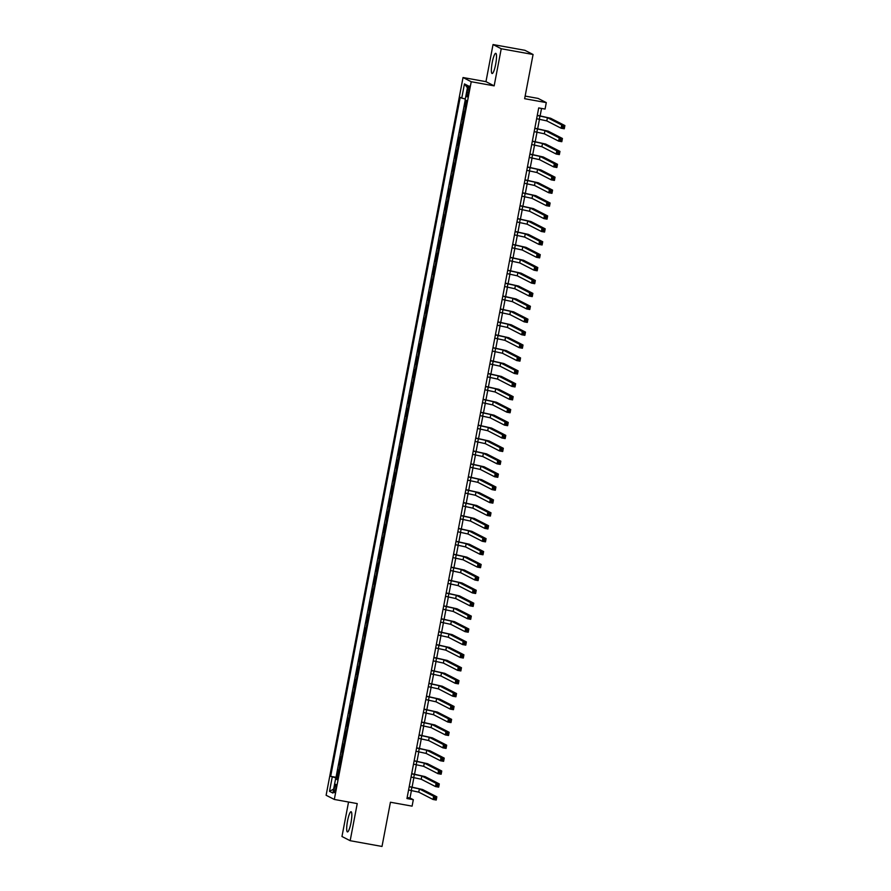 <?xml version="1.0" encoding="UTF-8"?>
<svg xmlns="http://www.w3.org/2000/svg" width="891" height="891" viewBox="0 0 891 891"><rect width="100%" height="100%" fill="white"/><g stroke="black" fill="none" stroke-linecap="round" stroke-linejoin="round"><path stroke-width="1.34" d="M350.987 822.705A10.269 1.86 -79.8 0 0 351.087 811.723A10.269 1.86 -79.8 0 0 347.535 820.934A10.269 1.86 -79.8 0 0 347.445 831.927A10.269 1.86 -79.8 0 0 350.987 822.705M495.663 64.319A10.269 1.86 -79.8 0 0 495.764 53.326A10.269 1.86 -79.8 0 0 492.211 62.548A10.269 1.86 -79.8 0 0 492.11 73.53A10.269 1.86 -79.8 0 0 495.663 64.319M335.729 788.847A4.21 0.768 -79.8 0 0 335.773 784.336A4.21 0.768 -79.8 0 0 334.314 788.123A4.21 0.768 -79.8 0 0 334.27 792.622A4.21 0.768 -79.8 0 0 335.729 788.847M348.548 802.023L341.966 836.504L350.163 840.703L382.005 846.45L390.436 802.234L412.088 806.143L413.324 799.695L410.005 797.991L411.43 790.473M463.03 77.528L326.117 795.262L334.314 799.45L471.228 81.727L463.03 77.528L485.963 81.66L494.16 85.859L501.232 48.749L493.035 44.55L485.963 81.66M493.035 44.55L524.877 50.297L533.074 54.496L524.643 98.701L546.294 102.61L538.097 98.411L525.144 96.083M501.232 48.749L533.074 54.496M465.982 100.293L464.812 106.419L465.548 106.552M464.512 111.932L463.832 111.587L462.351 119.327L463.075 119.461M462.05 124.84L461.371 124.495L459.89 132.236L460.614 132.369M459.589 137.749L458.91 137.403L457.428 145.144L458.152 145.278M457.128 150.668L456.448 150.312L454.967 158.052L455.691 158.186M454.666 163.576L453.976 163.22L452.505 170.972L453.229 171.094M452.205 176.485L451.514 176.128L450.044 183.88L450.768 184.003M449.743 189.393L449.053 189.037L447.583 196.788L448.307 196.911M447.282 202.302L446.591 201.945L445.121 209.697L445.845 209.819M444.821 215.21L444.13 214.854L442.649 222.605L443.384 222.728M442.348 228.118L441.669 227.762L440.187 235.514L440.922 235.636M439.887 241.027L439.207 240.67L437.726 248.422L438.45 248.556M437.425 253.935L436.746 253.579L435.265 261.33L435.989 261.464M434.964 266.843L434.285 266.487L432.803 274.239L433.527 274.372M432.503 279.752L431.823 279.395L430.342 287.147L431.066 287.281M430.041 292.66L429.351 292.315L427.88 300.055L428.604 300.189M427.58 305.568L426.889 305.223L425.419 312.964L426.143 313.097M425.118 318.477L424.428 318.132L422.958 325.872L423.682 326.006M422.657 331.385L421.966 331.04L420.496 338.78L421.22 338.914M420.196 344.294L419.505 343.948L418.024 351.689L418.759 351.822M417.723 357.202L417.044 356.857L415.562 364.597L416.297 364.731M415.262 370.11L414.582 369.765L413.101 377.506L413.825 377.639M412.8 383.019L412.121 382.673L410.64 390.414L411.364 390.548M410.339 395.927L409.66 395.582L408.178 403.322L408.902 403.456M407.878 408.835L407.198 408.49L405.717 416.231L406.441 416.364M405.416 421.744L404.737 421.398L403.255 429.139L403.979 429.273M402.955 434.652L402.264 434.307L400.794 442.047L401.518 442.181M400.493 447.56L399.803 447.215L398.333 454.956L399.057 455.089M398.032 460.48L397.341 460.124L395.871 467.864L396.595 467.998M395.571 473.388L394.88 473.032L393.399 480.784L394.134 480.906M393.098 486.297L392.419 485.94L390.937 493.692L391.672 493.814M390.637 499.205L389.957 498.849L388.476 506.6L389.2 506.723M388.175 512.113L387.496 511.757L386.015 519.509L386.739 519.631M385.714 525.022L385.035 524.665L383.553 532.417L384.277 532.54M383.253 537.93L382.573 537.574L381.092 545.325L381.816 545.459M380.791 550.838L380.112 550.482L378.63 558.234L379.354 558.367M378.33 563.747L377.639 563.39L376.169 571.142L376.893 571.276M375.868 576.655L375.178 576.299L373.708 584.05L374.432 584.184M373.407 589.564L372.716 589.207L371.246 596.959L371.97 597.093M370.946 602.472L370.255 602.127L368.774 609.867L369.509 610.001M368.473 615.38L367.794 615.035L366.312 622.776L367.047 622.909M366.012 628.289L365.332 627.943L363.851 635.684L364.586 635.818M363.55 641.197L362.871 640.852L361.39 648.592L362.114 648.726M361.089 654.105L360.41 653.76L358.928 661.501L359.652 661.634M358.627 667.014L357.948 666.668L356.467 674.409L357.191 674.543M356.166 679.922L355.487 679.577L354.005 687.317L354.729 687.451M353.705 692.83L353.014 692.485L351.544 700.226L352.268 700.359M351.243 705.739L350.553 705.394L349.083 713.134L349.807 713.268M348.782 718.647L348.091 718.302L346.621 726.042L347.345 726.176M346.321 731.556L345.63 731.21L344.149 738.951L344.884 739.085M343.859 744.464L343.169 744.119L341.687 751.859L342.422 751.993M341.387 757.383L340.707 757.027L339.226 764.768L339.961 764.901M546.294 102.61L545.069 109.07L538.699 107.922L406.953 798.536L413.324 799.695M467.575 89.635L467.04 92.475A4.076 0.735 -79.8 0 0 466.995 96.841A4.076 0.735 -79.8 0 0 468.41 93.176L468.956 90.336A4.076 0.735 -79.8 0 0 468.989 85.97A4.076 0.735 -79.8 0 0 467.575 89.635L469.034 89.891M337.255 779.035L335.595 778.857L337.143 779.647L466.672 100.638L465.124 99.848L467.831 85.647L464.456 83.921L461.75 98.121L460.202 97.331L330.672 776.339L337.399 778.322M335.595 778.857L332.889 793.057L329.514 791.331L332.22 777.13M465.503 106.775L464.812 106.419M465.247 99.915L336.03 777.297L337.489 777.81M338.925 770.292L338.246 769.935L336.765 777.676M339.916 765.124L339.226 764.768M342.378 752.216L341.687 751.859M344.839 739.307L344.149 738.951M347.301 726.399L346.621 726.042M349.762 713.491L349.083 713.134M352.223 700.582L351.544 700.226M354.685 687.674L354.005 687.317M357.146 674.765L356.467 674.409M359.619 661.857L358.928 661.501M362.08 648.949L361.39 648.592M364.542 636.04L363.851 635.684M367.003 623.121L366.312 622.776M369.464 610.212L368.774 609.867M371.926 597.304L371.246 596.959M374.387 584.396L373.708 584.05M376.848 571.487L376.169 571.142M379.31 558.579L378.63 558.234M381.771 545.671L381.092 545.325M384.244 532.762L383.553 532.417M386.705 519.854L386.015 519.509M389.167 506.946L388.476 506.6M391.628 494.037L390.937 493.692M394.089 481.129L393.399 480.784M396.551 468.22L395.871 467.864M399.012 455.312L398.333 454.956M401.473 442.404L400.794 442.047M403.935 429.495L403.255 429.139M406.396 416.587L405.717 416.231M408.869 403.679L408.178 403.322M411.33 390.77L410.64 390.414M413.792 377.862L413.101 377.506M416.253 364.954L415.562 364.597M418.714 352.045L418.024 351.689M421.176 339.137L420.496 338.78M423.637 326.217L422.958 325.872M426.098 313.309L425.419 312.964M428.56 300.401L427.88 300.055M431.021 287.492L430.342 287.147M433.494 274.584L432.803 274.239M435.955 261.676L435.265 261.33M438.417 248.767L437.726 248.422M440.878 235.859L440.187 235.514M443.339 222.95L442.649 222.605M445.801 210.042L445.121 209.697M448.262 197.134L447.583 196.788M450.723 184.225L450.044 183.88M453.185 171.317L452.505 170.972M455.646 158.409L454.967 158.052M458.119 145.5L457.428 145.144M460.58 132.592L459.89 132.236M463.042 119.684L462.351 119.327M494.16 85.859L471.228 81.727M350.163 840.703L357.235 803.593L334.314 799.45M412.088 787.065L413.892 777.565M414.549 774.156L416.353 764.656M417.01 761.248L418.826 751.748M419.472 748.34L421.287 738.839M421.933 735.431L423.748 725.931M424.394 722.523L426.21 713.023M426.856 709.615L428.671 700.114M429.317 696.706L431.133 687.195M431.779 683.798L433.594 674.287M434.24 670.89L436.055 661.378M436.713 657.981L438.517 648.47M439.174 645.073L440.978 635.561M441.635 632.165L443.451 622.653M444.097 619.256L445.912 609.745M446.558 606.348L448.373 596.836M449.019 593.439L450.835 583.928M451.481 580.531L453.296 571.02M453.942 567.623L455.758 558.111M456.404 554.714L458.219 545.203M458.865 541.795L460.68 532.295M461.338 528.886L463.142 519.386M463.799 515.978L465.603 506.478M466.26 503.07L468.076 493.569M468.722 490.161L470.537 480.661M471.183 477.253L472.998 467.753M473.644 464.345L475.46 454.844M476.106 451.436L477.921 441.936M478.567 438.528L480.383 429.028M481.029 425.62L482.844 416.119M483.49 412.711L485.305 403.211M485.963 399.803L487.767 390.303M488.424 386.894L490.228 377.383M490.885 373.986L492.701 364.475M493.347 361.078L495.162 351.566M495.808 348.169L497.624 338.658M498.269 335.261L500.085 325.75M500.731 322.353L502.546 312.841M503.192 309.444L505.008 299.933M505.654 296.536L507.469 287.025M508.115 283.628L509.93 274.116M510.588 270.719L512.392 261.208M513.049 257.811L514.853 248.299M515.51 244.891L517.326 235.391M517.972 231.983L519.787 222.483M520.433 219.075L522.249 209.574M522.894 206.166L524.71 196.666M525.356 193.258L527.171 183.758M527.817 180.35L529.633 170.849M530.279 167.441L532.094 157.941M532.74 154.533L534.555 145.033M535.213 141.624L537.017 132.124M537.674 128.716L539.478 119.216M540.135 115.808L541.539 108.435M407.154 797.478L410.005 797.991M465.291 98.934L461.75 98.121M336.03 777.297L330.672 776.339M467.419 87.797L464.456 83.921M329.514 791.331L333.646 789.081M536.638 118.703L546.807 120.898L561.085 128.215L561.698 124.985L564.883 125.564L550.605 118.247L537.295 115.295M537.251 115.474L547.419 117.668L561.698 124.985L562.756 126.277L562.511 127.558L563.78 127.792L564.025 126.5L562.756 126.277M564.025 126.5L564.883 125.564L564.27 128.783L561.085 128.215L562.511 127.558M564.27 128.783L563.78 127.792M534.177 131.612L544.345 133.806L558.624 141.123L559.236 137.893L562.421 138.473L548.143 131.155L534.823 128.204M534.789 128.382L544.958 130.587L559.236 137.893L560.294 139.185L560.049 140.477L561.319 140.7L561.564 139.408L560.294 139.185M561.564 139.408L562.421 138.473L561.809 141.691L558.624 141.123L560.049 140.477M561.809 141.691L561.319 140.7M531.715 144.52L541.884 146.714L556.162 154.032L556.775 150.802L559.96 151.381L545.682 144.064L532.361 141.112M532.328 141.29L542.496 143.496L556.775 150.802L557.833 152.094L557.588 153.386L558.857 153.608L559.102 152.316L557.833 152.094M559.102 152.316L559.96 151.381L559.348 154.6L556.162 154.032L557.588 153.386M559.348 154.6L558.857 153.608M529.254 157.429L539.423 159.623L553.701 166.94L554.313 163.71L557.499 164.289L543.22 156.972L529.9 154.02M529.867 154.199L540.035 156.404L554.313 163.71L555.371 165.002L555.126 166.294L556.396 166.517L556.641 165.225L555.371 165.002M556.641 165.225L557.499 164.289L556.875 167.508L553.701 166.94L555.126 166.294M556.875 167.508L556.396 166.517M526.793 170.337L536.961 172.531L551.228 179.848L551.852 176.618L555.037 177.198L540.759 169.88L527.439 166.929M527.405 167.107L537.574 169.312L551.852 176.618L552.91 177.91L552.665 179.202L553.935 179.425L554.18 178.133L552.91 177.91M554.18 178.133L555.037 177.198L554.414 180.416L551.228 179.848L552.665 179.202M554.414 180.416L553.935 179.425M524.331 183.245L534.489 185.439L548.767 192.757L549.391 189.527L552.576 190.106L538.298 182.789L524.977 179.837M524.944 180.015L535.112 182.221L549.391 189.527L550.449 190.819L550.204 192.111L551.473 192.333L551.718 191.042L550.449 190.819M551.718 191.042L552.576 190.106L551.952 193.325L548.767 192.757L550.204 192.111M551.952 193.325L551.473 192.333M521.87 196.154L532.027 198.359L546.306 205.665L546.918 202.435L550.103 203.014L535.836 195.697L522.516 192.746M522.482 192.924L532.651 195.129L546.918 202.435L547.987 203.727L547.731 205.019L549.012 205.242L549.257 203.95L547.987 203.727M549.257 203.95L550.103 203.014L549.491 206.244L546.306 205.665L547.731 205.019M549.491 206.244L549.012 205.242M519.397 209.062L529.566 211.267L543.844 218.573L544.457 215.344L547.642 215.923L533.364 208.605L520.054 205.654M520.021 205.832L530.19 208.037L544.457 215.344L545.515 216.636L545.27 217.927L546.551 218.15L546.796 216.858L545.515 216.636M546.796 216.858L547.642 215.923L547.029 219.153L543.844 218.573L545.27 217.927M547.029 219.153L546.551 218.15M516.936 221.97L527.104 224.176L541.383 231.482L541.995 228.252L545.181 228.831L530.902 221.514L517.593 218.562M517.56 218.74L527.717 220.946L541.995 228.252L543.053 229.544L542.808 230.836L544.089 231.059L544.334 229.778L543.053 229.544M544.334 229.778L545.181 228.831L544.568 232.061L541.383 231.482L542.808 230.836M544.568 232.061L544.089 231.059M514.475 234.879L524.643 237.084L538.921 244.39L539.534 241.16L542.719 241.739L528.441 234.422L515.132 231.471M515.098 231.649L525.256 233.854L539.534 241.16L540.592 242.452L540.347 243.744L541.617 243.967L541.873 242.686L540.592 242.452M541.873 242.686L542.719 241.739L542.107 244.969L538.921 244.39L540.347 243.744M542.107 244.969L541.617 243.967M512.013 247.787L522.182 249.992L536.46 257.299L537.073 254.069L540.258 254.648L525.98 247.342L512.67 244.379M512.626 244.557L522.794 246.762L537.073 254.069L538.131 255.361L537.886 256.653L539.155 256.886L539.411 255.594L538.131 255.361M539.411 255.594L540.258 254.648L539.645 257.878L536.46 257.299L537.886 256.653M539.645 257.878L539.155 256.886M509.552 260.695L519.72 262.901L533.999 270.207L534.611 266.977L537.796 267.556L523.518 260.25L510.198 257.287M510.164 257.466L520.333 259.671L534.611 266.977L535.669 268.269L535.424 269.561L536.694 269.795L536.939 268.503L535.669 268.269M536.939 268.503L537.796 267.556L537.184 270.786L533.999 270.207L535.424 269.561M537.184 270.786L536.694 269.795M507.09 273.604L517.259 275.809L531.537 283.115L532.15 279.885L535.335 280.465L521.057 273.158L507.736 270.196M507.703 270.374L517.871 272.579L532.15 279.885L533.208 281.177L532.963 282.469L534.232 282.703L534.477 281.411L533.208 281.177M534.477 281.411L535.335 280.465L534.723 283.694L531.537 283.115L532.963 282.469M534.723 283.694L534.232 282.703M504.629 286.512L514.798 288.717L529.076 296.024L529.688 292.794L532.874 293.373L518.595 286.067L505.275 283.104M505.242 283.282L515.41 285.488L529.688 292.794L530.746 294.086L530.501 295.378L531.771 295.612L532.016 294.32L530.746 294.086M532.016 294.32L532.874 293.373L532.25 296.603L529.076 296.024L530.501 295.378M532.25 296.603L531.771 295.612M502.168 299.421L512.336 301.626L526.603 308.932L527.227 305.713L530.412 306.281L516.134 298.975L502.814 296.012M502.78 296.191L512.949 298.396L527.227 305.713L528.285 306.994L528.04 308.286L529.31 308.52L529.555 307.228L528.285 306.994M529.555 307.228L530.412 306.281L529.789 309.511L526.603 308.932L528.04 308.286M529.789 309.511L529.31 308.52M499.706 312.329L509.875 314.534L524.142 321.84L524.766 318.622L527.951 319.19L513.673 311.883L500.352 308.921M500.319 309.099L510.487 311.304L524.766 318.622L525.824 319.902L525.579 321.194L526.848 321.428L527.093 320.136L525.824 319.902M527.093 320.136L527.951 319.19L527.327 322.419L524.142 321.84L525.579 321.194M527.327 322.419L526.848 321.428M497.245 325.237L507.402 327.442L521.68 334.749L522.304 331.53L525.478 332.098L511.211 324.792L497.891 321.84M497.857 322.007L508.026 324.213L522.304 331.53L523.362 332.811L523.106 334.103L524.387 334.337L524.632 333.045L523.362 332.811M524.632 333.045L525.478 332.098L524.866 335.328L521.68 334.749L523.106 334.103M524.866 335.328L524.387 334.337M494.783 338.146L504.941 340.351L519.219 347.657L519.832 344.438L523.017 345.006L508.739 337.7L495.429 334.749M495.396 334.927L505.565 337.121L519.832 344.438L520.89 345.719L520.645 347.011L521.926 347.245L522.171 345.953L520.89 345.719M522.171 345.953L523.017 345.006L522.404 348.236L519.219 347.657L520.645 347.011M522.404 348.236L521.926 347.245M492.311 351.054L502.479 353.259L516.758 360.565L517.37 357.347L520.556 357.915L506.277 350.608L492.968 347.657M492.935 347.835L503.092 350.029L517.37 357.347L518.428 358.627L518.183 359.919L519.464 360.153L519.709 358.861L518.428 358.627M519.709 358.861L520.556 357.915L519.943 361.145L516.758 360.565L518.183 359.919M519.943 361.145L519.464 360.153M489.85 363.962L500.018 366.168L514.296 373.474L514.909 370.255L518.094 370.823L503.816 363.517L490.507 360.565M490.473 360.744L500.631 362.938L514.909 370.255L515.967 371.536L515.722 372.828L517.003 373.062L517.248 371.77L515.967 371.536M517.248 371.77L518.094 370.823L517.482 374.053L514.296 373.474L515.722 372.828M517.482 374.053L517.003 373.062M487.388 376.871L497.557 379.076L511.835 386.393L512.448 383.163L515.633 383.731L501.355 376.425L488.045 373.474M488.001 373.652L498.169 375.846L512.448 383.163L513.506 384.444L513.261 385.736L514.53 385.97L514.786 384.678L513.506 384.444M514.786 384.678L515.633 383.731L515.02 386.961L511.835 386.393L513.261 385.736M515.02 386.961L514.53 385.97M484.927 389.779L495.095 391.984L509.374 399.302L509.986 396.072L513.171 396.64L498.893 389.334L485.573 386.382M485.539 386.56L495.708 388.754L509.986 396.072L511.044 397.353L510.799 398.645L512.069 398.878L512.314 397.586L511.044 397.353M512.314 397.586L513.171 396.64L512.559 399.87L509.374 399.302L510.799 398.645M512.559 399.87L512.069 398.878M482.465 402.687L492.634 404.893L506.912 412.21L507.525 408.98L510.71 409.548L496.432 402.242L483.111 399.291M483.078 399.469L493.246 401.663L507.525 408.98L508.583 410.261L508.338 411.553L509.607 411.787L509.852 410.495L508.583 410.261M509.852 410.495L510.71 409.548L510.098 412.778L506.912 412.21L508.338 411.553M510.098 412.778L509.607 411.787M480.004 415.607L490.173 417.801L504.451 425.118L505.063 421.889L508.249 422.457L493.97 415.15L480.65 412.199M480.617 412.377L490.785 414.571L505.063 421.889L506.121 423.18L505.876 424.461L507.146 424.695L507.391 423.403L506.121 423.18M507.391 423.403L508.249 422.457L507.625 425.686L504.451 425.118L505.876 424.461M507.625 425.686L507.146 424.695M477.543 428.515L487.711 430.709L501.978 438.027L502.602 434.797L505.787 435.376L491.509 428.059L478.189 425.107M478.155 425.285L488.324 427.491L502.602 434.797L503.66 436.089L503.415 437.37L504.685 437.604L504.93 436.312L503.66 436.089M504.93 436.312L505.787 435.376L505.164 438.595L501.978 438.027L503.415 437.37M505.164 438.595L504.685 437.604M475.081 441.424L485.25 443.618L499.517 450.935L500.141 447.705L503.326 448.284L489.048 440.967L475.727 438.016M475.694 438.194L485.862 440.399L500.141 447.705L501.199 448.997L500.954 450.289L502.223 450.512L502.468 449.22L501.199 448.997M502.468 449.22L503.326 448.284L502.702 451.503L499.517 450.935L500.954 450.289M502.702 451.503L502.223 450.512M472.62 454.332L482.777 456.526L497.055 463.843L497.679 460.614L500.853 461.193L486.586 453.875L473.266 450.924M473.232 451.102L483.401 453.307L497.679 460.614L498.737 461.906L498.481 463.197L499.762 463.42L500.007 462.128L498.737 461.906M500.007 462.128L500.853 461.193L500.241 464.411L497.055 463.843L498.481 463.197M500.241 464.411L499.762 463.42M470.158 467.24L480.316 469.434L494.594 476.752L495.207 473.522L498.392 474.101L484.114 466.784L470.804 463.832M470.771 464.011L480.94 466.216L495.207 473.522L496.265 474.814L496.02 476.106L497.301 476.329L497.546 475.037L496.265 474.814M497.546 475.037L498.392 474.101L497.779 477.32L494.594 476.752L496.02 476.106M497.779 477.32L497.301 476.329M467.686 480.149L477.854 482.343L492.133 489.66L492.745 486.43L495.931 487.009L481.652 479.692L468.343 476.741M468.31 476.919L478.467 479.124L492.745 486.43L493.803 487.722L493.558 489.014L494.839 489.237L495.084 487.945L493.803 487.722M495.084 487.945L495.931 487.009L495.318 490.228L492.133 489.66L493.558 489.014M495.318 490.228L494.839 489.237M465.225 493.057L475.393 495.251L489.671 502.569L490.284 499.339L493.469 499.918L479.191 492.6L465.882 489.649M465.848 489.827L476.006 492.032L490.284 499.339L491.342 500.631L491.097 501.923L492.378 502.145L492.623 500.853L491.342 500.631M492.623 500.853L493.469 499.918L492.857 503.137L489.671 502.569L491.097 501.923M492.857 503.137L492.378 502.145M462.763 505.965L472.932 508.171L487.21 515.477L487.822 512.247L491.008 512.826L476.73 505.509L463.42 502.557M463.376 502.736L473.544 504.941L487.822 512.247L488.881 513.539L488.636 514.831L489.905 515.054L490.161 513.762L488.881 513.539M490.161 513.762L491.008 512.826L490.395 516.056L487.21 515.477L488.636 514.831M490.395 516.056L489.905 515.054M460.302 518.874L470.47 521.079L484.749 528.385L485.361 525.155L488.546 525.735L474.268 518.417L460.948 515.466M460.914 515.644L471.083 517.849L485.361 525.155L486.419 526.447L486.174 527.739L487.444 527.962L487.689 526.681L486.419 526.447M487.689 526.681L488.546 525.735L487.934 528.964L484.749 528.385L486.174 527.739M487.934 528.964L487.444 527.962M457.84 531.782L468.009 533.987L482.287 541.294L482.9 538.064L486.085 538.643L471.807 531.326L458.486 528.374M458.453 528.552L468.621 530.758L482.9 538.064L483.958 539.356L483.713 540.648L484.982 540.87L485.227 539.59L483.958 539.356M485.227 539.59L486.085 538.643L485.472 541.873L482.287 541.294L483.713 540.648M485.472 541.873L484.982 540.87M455.379 544.691L465.548 546.896L479.826 554.202L480.438 550.972L483.624 551.551L469.345 544.234L456.025 541.283M455.992 541.461L466.16 543.666L480.438 550.972L481.496 552.264L481.251 553.556L482.521 553.779L482.766 552.498L481.496 552.264M482.766 552.498L483.624 551.551L483 554.781L479.826 554.202L481.251 553.556M483 554.781L482.521 553.779M452.918 557.599L463.086 559.804L477.353 567.11L477.977 563.88L481.162 564.46L466.884 557.153L453.564 554.191M453.53 554.369L463.699 556.574L477.977 563.88L479.035 565.172L478.79 566.464L480.06 566.698L480.305 565.406L479.035 565.172M480.305 565.406L481.162 564.46L480.539 567.69L477.353 567.11L478.79 566.464M480.539 567.69L480.06 566.698M450.456 570.507L460.625 572.713L474.892 580.019L475.516 576.789L478.701 577.368L464.423 570.062L451.102 567.099M451.069 567.277L461.237 569.483L475.516 576.789L476.574 578.081L476.329 579.373L477.598 579.607L477.843 578.315L476.574 578.081M477.843 578.315L478.701 577.368L478.077 580.598L474.892 580.019L476.329 579.373M478.077 580.598L477.598 579.607M447.995 583.416L458.152 585.621L472.43 592.927L473.054 589.697L476.228 590.276L461.961 582.97L448.641 580.008M448.607 580.186L458.776 582.391L473.054 589.697L474.112 590.989L473.856 592.281L475.137 592.515L475.382 591.223L474.112 590.989M475.382 591.223L476.228 590.276L475.616 593.506L472.43 592.927L473.856 592.281M475.616 593.506L475.137 592.515M445.533 596.324L455.691 598.529L469.969 605.835L470.582 602.606L473.767 603.185L459.5 595.879L446.179 592.916M446.146 593.094L456.315 595.299L470.582 602.606L471.64 603.898L471.395 605.189L472.675 605.423L472.921 604.131L471.64 603.898M472.921 604.131L473.767 603.185L473.154 606.415L469.969 605.835L471.395 605.189M473.154 606.415L472.675 605.423M443.061 609.232L453.229 611.438L467.508 618.744L468.12 615.525L471.306 616.093L457.027 608.787L443.718 605.824M443.685 606.003L453.842 608.208L468.12 615.525L469.178 616.806L468.933 618.098L470.214 618.332L470.459 617.04L469.178 616.806M470.459 617.04L471.306 616.093L470.693 619.323L467.508 618.744L468.933 618.098M470.693 619.323L470.214 618.332M440.6 622.141L450.768 624.346L465.046 631.652L465.659 628.433L468.844 629.001L454.566 621.695L441.257 618.744M441.223 618.911L451.381 621.116L465.659 628.433L466.717 629.714L466.472 631.006L467.753 631.24L467.998 629.948L466.717 629.714M467.998 629.948L468.844 629.001L468.232 632.231L465.046 631.652L466.472 631.006M468.232 632.231L467.753 631.24M438.138 635.049L448.307 637.254L462.585 644.561L463.197 641.342L466.383 641.91L452.105 634.604L438.795 631.652M438.751 631.819L448.919 634.024L463.197 641.342L464.256 642.623L464.011 643.915L465.28 644.148L465.536 642.857L464.256 642.623M465.536 642.857L466.383 641.91L465.77 645.14L462.585 644.561L464.011 643.915M465.77 645.14L465.28 644.148M435.677 647.957L445.845 650.163L460.124 657.469L460.736 654.25L463.921 654.818L449.643 647.512L436.323 644.561M436.289 644.739L446.458 646.933L460.736 654.25L461.794 655.531L461.549 656.823L462.819 657.057L463.064 655.765L461.794 655.531M463.064 655.765L463.921 654.818L463.309 658.048L460.124 657.469L461.549 656.823M463.309 658.048L462.819 657.057M433.215 660.866L443.384 663.071L457.662 670.377L458.275 667.159L461.46 667.727L447.182 660.42L433.861 657.469M433.828 657.647L443.996 659.841L458.275 667.159L459.333 668.439L459.088 669.731L460.357 669.965L460.602 668.673L459.333 668.439M460.602 668.673L461.46 667.727L460.847 670.956L457.662 670.377L459.088 669.731M460.847 670.956L460.357 669.965M430.754 673.774L440.922 675.979L455.201 683.286L455.813 680.067L458.999 680.635L444.72 673.329L431.4 670.377M431.367 670.555L441.535 672.75L455.813 680.067L456.871 681.348L456.626 682.64L457.896 682.874L458.141 681.582L456.871 681.348M458.141 681.582L458.999 680.635L458.375 683.865L455.201 683.286L456.626 682.64M458.375 683.865L457.896 682.874M428.293 686.683L438.461 688.888L452.728 696.205L453.352 692.975L456.537 693.543L442.259 686.237L428.939 683.286M428.905 683.464L439.074 685.658L453.352 692.975L454.41 694.256L454.165 695.548L455.435 695.782L455.68 694.49L454.41 694.256M455.68 694.49L456.537 693.543L455.914 696.773L452.728 696.205L454.165 695.548M455.914 696.773L455.435 695.782M425.831 699.591L436 701.796L450.267 709.113L450.891 705.884L454.076 706.452L439.798 699.145L426.477 696.194M426.444 696.372L436.612 698.566L450.891 705.884L451.949 707.164L451.704 708.456L452.973 708.69L453.218 707.398L451.949 707.164M453.218 707.398L454.076 706.452L453.452 709.682L450.267 709.113L451.704 708.456M453.452 709.682L452.973 708.69M423.37 712.51L433.527 714.705L447.805 722.022L448.429 718.792L451.603 719.36L437.336 712.054L424.016 709.102M423.982 709.281L434.151 711.475L448.429 718.792L449.487 720.084L449.231 721.365L450.512 721.599L450.757 720.307L449.487 720.084M450.757 720.307L451.603 719.36L450.991 722.59L447.805 722.022L449.231 721.365M450.991 722.59L450.512 721.599M420.908 725.419L431.066 727.613L445.344 734.93L445.957 731.7L449.142 732.268L434.875 724.962L421.554 722.011M421.521 722.189L431.69 724.383L445.957 731.7L447.015 732.992L446.77 734.273L448.05 734.507L448.296 733.215L447.015 732.992M448.296 733.215L449.142 732.268L448.529 735.498L445.344 734.93L446.77 734.273M448.529 735.498L448.05 734.507M418.436 738.327L428.604 740.521L442.883 747.839L443.495 744.609L446.681 745.188L432.402 737.871L419.093 734.919M419.06 735.097L429.228 737.303L443.495 744.609L444.553 745.901L444.308 747.181L445.589 747.415L445.834 746.123L444.553 745.901M445.834 746.123L446.681 745.188L446.068 748.407L442.883 747.839L444.308 747.181M446.068 748.407L445.589 747.415M415.974 751.236L426.143 753.43L440.421 760.747L441.034 757.517L444.219 758.096L429.941 750.779L416.632 747.827M416.598 748.006L426.756 750.211L441.034 757.517L442.092 758.809L441.847 760.101L443.128 760.324L443.373 759.032L442.092 758.809M443.373 759.032L444.219 758.096L443.607 761.315L440.421 760.747L441.847 760.101M443.607 761.315L443.128 760.324M413.513 764.144L423.682 766.338L437.96 773.655L438.572 770.425L441.758 771.005L427.48 763.687L414.17 760.736M414.137 760.914L424.294 763.119L438.572 770.425L439.631 771.717L439.386 773.009L440.655 773.232L440.911 771.94L439.631 771.717M440.911 771.94L441.758 771.005L441.145 774.223L437.96 773.655L439.386 773.009M441.145 774.223L440.655 773.232M411.052 777.052L421.22 779.246L435.499 786.564L436.111 783.334L439.296 783.913L425.018 776.596L411.698 773.644M411.664 773.822L421.833 776.028L436.111 783.334L437.169 784.626L436.924 785.918L438.194 786.14L438.439 784.848L437.169 784.626M438.439 784.848L439.296 783.913L438.684 787.132L435.499 786.564L436.924 785.918M438.684 787.132L438.194 786.14M408.59 789.961L418.759 792.155L433.037 799.472L433.65 796.242L436.835 796.821L422.557 789.504L409.236 786.553M409.203 786.731L419.371 788.936L433.65 796.242L434.708 797.534L434.463 798.826L435.732 799.049L435.977 797.757L434.708 797.534M435.977 797.757L436.835 796.821L436.222 800.04L433.037 799.472L434.463 798.826M436.222 800.04L435.732 799.049M468.499 92.731L467.04 92.475M539.946 115.953L539.333 119.182M547.419 117.668L546.807 120.898M537.485 128.861L536.872 132.091M544.958 130.587L544.345 133.806M535.023 141.769L534.411 144.999M542.496 143.496L541.884 146.714M532.562 154.689L531.938 157.907M540.035 156.404L539.423 159.623M530.1 167.597L529.477 170.816M537.574 169.312L536.961 172.531M527.639 180.505L527.015 183.724M535.112 182.221L534.489 185.439M525.167 193.414L524.554 196.633M532.651 195.129L532.027 198.359M522.705 206.322L522.093 209.541M530.19 208.037L529.566 211.267M520.244 219.231L519.631 222.449M527.717 220.946L527.104 224.176M517.782 232.139L517.17 235.369M525.256 233.854L524.643 237.084M515.321 245.047L514.708 248.277M522.794 246.762L522.182 249.992M512.86 257.956L512.247 261.186M520.333 259.671L519.72 262.901M510.398 270.864L509.786 274.094M517.871 272.579L517.259 275.809M507.937 283.772L507.313 287.002M515.41 285.488L514.798 288.717M505.475 296.681L504.852 299.911M512.949 298.396L512.336 301.626M503.014 309.589L502.39 312.819M510.487 311.304L509.875 314.534M500.542 322.497L499.929 325.727M508.026 324.213L507.402 327.442M498.08 335.406L497.468 338.636M505.565 337.121L504.941 340.351M495.619 348.314L495.006 351.544M503.092 350.029L502.479 353.259M493.157 361.223L492.545 364.452M500.631 362.938L500.018 366.168M490.696 374.131L490.083 377.361M498.169 375.846L497.557 379.076M488.235 387.039L487.622 390.269M495.708 388.754L495.095 391.984M485.773 399.948L485.161 403.178M493.246 401.663L492.634 404.893M483.312 412.856L482.688 416.086M490.785 414.571L490.173 417.801M480.85 425.764L480.227 428.994M488.324 427.491L487.711 430.709M478.389 438.673L477.765 441.903M485.862 440.399L485.25 443.618M475.917 451.581L475.304 454.811M483.401 453.307L482.777 456.526M473.455 464.501L472.843 467.719M480.94 466.216L480.316 469.434M470.994 477.409L470.381 480.628M478.467 479.124L477.854 482.343M468.532 490.317L467.92 493.536M476.006 492.032L475.393 495.251M466.071 503.226L465.458 506.444M473.544 504.941L472.932 508.171M463.61 516.134L462.997 519.353M471.083 517.849L470.47 521.079M461.148 529.042L460.536 532.272M468.621 530.758L468.009 533.987M458.687 541.951L458.063 545.181M466.16 543.666L465.548 546.896M456.225 554.859L455.602 558.089M463.699 556.574L463.086 559.804M453.764 567.767L453.14 570.997M461.237 569.483L460.625 572.713M451.291 580.676L450.679 583.906M458.776 582.391L458.152 585.621M448.83 593.584L448.218 596.814M456.315 595.299L455.691 598.529M446.369 606.493L445.756 609.722M453.842 608.208L453.229 611.438M443.907 619.401L443.295 622.631M451.381 621.116L450.768 624.346M441.446 632.309L440.833 635.539M448.919 634.024L448.307 637.254M438.985 645.218L438.372 648.448M446.458 646.933L445.845 650.163M436.523 658.126L435.911 661.356M443.996 659.841L443.384 663.071M434.062 671.034L433.438 674.264M441.535 672.75L440.922 675.979M431.6 683.943L430.977 687.173M439.074 685.658L438.461 688.888M429.139 696.851L428.515 700.081M436.612 698.566L436 701.796M426.666 709.759L426.054 712.989M434.151 711.475L433.527 714.705M424.205 722.668L423.593 725.898M431.69 724.383L431.066 727.613M421.744 735.576L421.131 738.806M429.228 737.303L428.604 740.521M419.282 748.485L418.67 751.714M426.756 750.211L426.143 753.43M416.821 761.404L416.208 764.623M424.294 763.119L423.682 766.338M414.36 774.312L413.747 777.531M421.833 776.028L421.22 779.246M411.898 787.221L411.286 790.44M419.371 788.936L418.759 792.155"/></g></svg>

